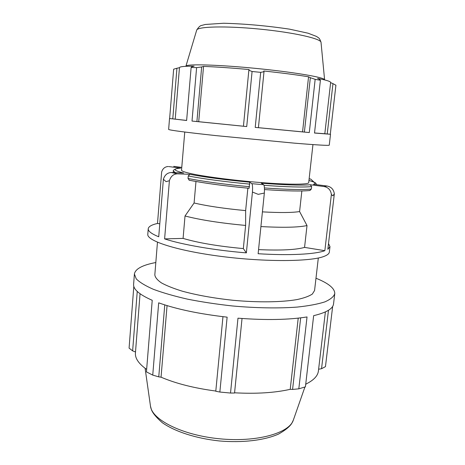 <?xml version="1.0" encoding="UTF-8"?>
<svg xmlns="http://www.w3.org/2000/svg" width="465" height="465" viewBox="0 0 465 465"><rect width="100%" height="100%" fill="white"/><g stroke="black" fill="none" stroke-linecap="round" stroke-linejoin="round"><path stroke-width="0.7" d="M243.439 126.23L246.723 126.573L252.082 71.5L248.851 70.238L243.439 126.23L198.712 121.702L203.542 66.414C216.301 66.89 231.5 67.937 249.153 69.552L248.851 70.238M196.91 121.539L201.659 66.966L196.608 67.623L192.01 121.063L198.712 121.702M192.01 121.063L246.723 126.573M304.395 132.072L309.289 132.554L315.16 79.341L310.347 77.707L304.395 132.072L302.552 131.88L308.557 76.789L310.347 77.707M258.412 127.677L302.552 131.88M255.221 127.404L258.412 127.695L263.998 71.732L260.679 72.348L255.221 127.404L309.289 132.554M172.782 118.837L176.933 68.239L173.648 69.198L169.638 118.511L186.634 120.435M169.638 118.511L186.628 120.499L191.127 67.483L191.946 66.728L194.132 66.187C186.122 66.135 181.391 66.466 179.932 67.181L179.461 67.687L176.933 68.239M327.221 133.972L330.29 134.251L335.916 85.223L332.963 83.653L327.221 133.972L324.814 133.734L330.638 82.479L330.272 81.921C329.046 80.986 324.808 79.806 317.56 78.382L319.629 79.346L320.402 80.253L314.514 133.031L330.29 134.251M314.526 132.961L324.814 133.746M315.979 278.227C328.604 283.307 334.864 288.451 334.765 293.659L333.539 303.912C333.016 308.702 326.389 312.62 313.654 315.659L305.418 386.845L298.815 388.833L307.034 316.944C288.695 319.885 265.678 320.298 237.975 318.182L230.524 393.047L219.852 392.042L227.129 317.153C199.462 314.009 176.642 309.237 158.681 302.831L152.741 375.098L146.44 371.895L152.224 300.297C139.378 294.636 133.176 289.306 133.612 284.307L134.397 274.013C135.315 268.886 142.453 265.056 155.822 262.522M328.476 310.277L321.542 368.704L325.459 366.647L332.667 306.365M334.765 293.659C333.783 296.682 330.464 299.431 324.808 301.901C317.775 304.151 308.562 305.877 297.164 307.086C278.733 308.458 256.058 308.097 232.413 305.958C216.678 304.226 201.734 301.959 187.581 299.164C174.282 296.129 162.913 292.857 153.467 289.34C145.347 285.783 139.599 282.284 136.228 278.849L134.397 274.013M133.815 286.341L129.084 348.111L132.635 350.877L137.239 291.445M222.962 316.682L215.783 391.263L219.852 392.042M167.063 305.61L161.047 377.185L158.757 376.859L164.767 304.895M215.801 391.042C194.143 388.153 175.892 383.532 161.047 377.185M152.741 375.098L158.757 376.859M146.638 369.413C138.721 363.758 134.984 358.3 135.425 353.04L140.052 293.752M135.513 351.982L132.635 350.877M301.855 190.958L299.588 211.558L307.01 225.554L304.563 247.392L324.837 250.687L331.388 194.475L332.835 195.817L334.335 193.853C333.707 189.488 331.295 186.878 327.098 186.023L324.059 186.535C328.307 187.401 330.749 190.046 331.388 194.475M324.059 186.535L310.225 184.756C301.244 185.518 284.917 184.994 261.237 183.187L263.655 184.698L251.873 183.687C252.53 184.489 252.716 187.279 252.437 192.051L258.244 194.353L264.347 193.051L258.133 253.727C289.666 255.692 315.311 254.274 324.837 250.687M309.859 190.505L311.358 189.057L311.631 186.61L310.225 184.756M334.335 193.853L327.842 249.292L329.981 246.613L329.342 252.059C329.168 253.652 327.447 255.082 324.181 256.343C311.114 261.685 265.562 262.144 221.201 256.418C176.799 250.734 146.615 240.789 147.8 234.261L148.23 228.792C148.538 226.577 151.631 224.793 157.501 223.444L161.646 172.015C162.605 168.865 164.552 167.051 167.481 166.569L168.289 166.534M308.94 180.507C315.119 182.152 316.619 183.408 313.439 184.274L327.098 186.023M309.126 178.822L310.73 179.077L314.073 182.175M309.952 178.967L309.115 178.938M173.736 166.377L181.763 167.406M251.873 183.687L249.699 182.193C224.955 179.839 205.001 177.212 189.819 174.317L177.368 173.834L171.289 172.515C167.412 172.684 164.773 174.939 163.384 179.281L166.092 181.67L169.4 180.693L164.61 238.888L183.088 238.4L185.018 215.987L194.091 202.996L195.98 181.495M189.819 174.317L188.249 175.962L188.029 178.473L189.313 180.211C204.455 183.245 224.386 185.936 249.095 188.279L249.699 182.193M169.4 180.693C170.806 176.293 173.462 174.009 177.368 173.834M148.23 228.792C148.015 231.169 151.509 233.831 158.728 236.778L163.384 179.281M171.289 172.515L183.669 173.009C173.358 170.428 172.381 168.795 180.74 168.103L168.935 166.586M264.347 193.051C264.614 188.29 264.382 185.506 263.655 184.698M247.862 188.174L245.642 210.61L245.63 225.438L243.335 248.583L246.363 252.879L252.437 192.051M246.363 252.879C214.226 250.263 181.862 244.59 164.61 238.888M328.511 243.579L329.981 246.613M304.563 247.392C296.013 249.845 280.674 250.589 258.552 249.624M159.774 223.816L157.501 223.444M243.335 248.583C218.323 246.281 198.241 242.887 183.088 238.4M307.01 225.554C298.489 227.42 283.121 227.757 260.911 226.565M312.945 144.598L308.708 182.611C308.743 184.617 289.631 184.785 261.574 182.623C233.57 180.467 202.345 176.357 189.302 173.236C184.053 171.974 181.46 170.946 181.53 170.144L184.756 132.031M299.588 211.558C292.386 212.732 280 212.836 262.417 211.871M180.74 168.103L180.391 168.109C176.526 167.848 172.37 170.434 173.364 171.068L175.549 172.684M245.63 225.438C220.497 223.095 200.293 219.945 185.018 215.987M324.198 79.3C321.274 76.812 291.311 71.866 255.709 68.384C220.108 64.885 189.749 63.914 186.395 65.792M169.522 118.529L168.638 129.433C169.289 130.177 184.965 132.229 215.673 135.588L294.083 143.127C317.054 145.016 328.778 145.696 329.261 145.179L330.51 134.309M263.998 71.732L263.771 71C281.337 72.866 296.269 74.795 308.557 76.789M320.402 80.253L315.16 79.341M260.679 72.348L252.082 71.5M196.608 67.623L191.127 67.483M330.627 82.625L332.963 83.653M201.659 66.966L203.542 66.414M318.316 257.999L314.567 290.515L312.352 294.043C309.12 296.217 304.023 298.059 297.059 299.57C281.703 302.256 257.941 302.599 232.971 300.274C213.888 298.222 197.038 295.199 182.414 291.218C173.666 288.527 166.679 285.754 161.454 282.906C157.339 280.081 155.13 277.396 154.822 274.85L157.461 242.224M321.542 368.704L318.612 369.233M325.384 311.928L318.403 370.983C317.857 375.912 313.631 380.312 305.726 384.183M300.669 317.851L292.584 389.438L298.815 388.833M292.584 389.438L290.218 389.321C274.832 392.815 256.285 393.977 234.575 392.803M230.524 393.047L234.552 393.024L242.032 318.496M298.222 318.136L290.218 389.321M245.642 210.61C224.502 208.611 207.32 206.071 194.091 202.996M264.027 185.32C287.074 186.994 302.942 187.424 311.631 186.61M311.358 189.057C302.773 189.935 287.126 189.569 264.416 187.953M186.012 65.873L196.666 30.225C196.928 26.54 225.322 25.709 259.557 29.086C293.804 32.428 321.495 38.752 321.03 42.42L324.564 79.457M293.438 419.819L293.31 420.18C289.131 433.241 256.604 442.482 219.393 438.774C182.17 435.182 152.049 419.802 150.486 406.172L150.433 405.794M249.513 186.715C224.06 184.297 203.565 181.548 188.029 178.473M188.249 175.962C203.792 178.979 224.304 181.693 249.769 184.117M175.224 119.075L179.461 67.658M309.132 178.787L310.295 178.996M316.537 184.675C315.927 184.03 317.328 182.559 308.946 180.49M173.364 171.068L173.236 172.596M264.463 189.557C286.318 191.086 301.523 191.394 310.085 190.481M196.695 30.144C198.572 27.075 200.293 25.488 201.862 25.377L205.367 24.459L223.642 23.25C245.078 23.825 267.073 25.796 289.619 29.167L308.033 33.195L316.491 36.427C318.723 38.089 319.438 37.607 321.024 42.327M304.918 387.02L293.31 420.18L291.683 423.505C289.579 426.754 285.248 430.253 278.704 434.002C264.55 440.349 242.521 442.965 219.358 440.954C196.242 438.472 175.067 431.671 162.332 422.714C156.531 417.721 152.904 413.408 151.451 409.775L150.486 406.172L145.103 368.303M305.633 384.968L305.947 384.078M189.04 180.176C204.304 183.233 224.328 185.936 249.124 188.29"/></g></svg>
